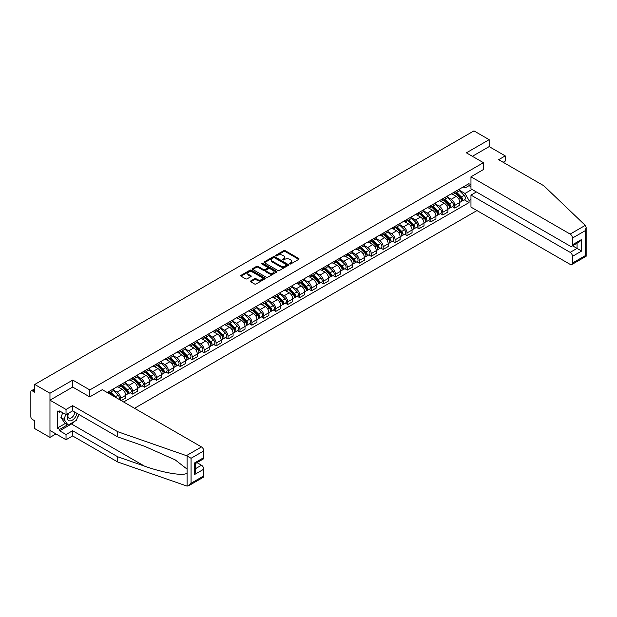 <?xml version="1.0" encoding="UTF-8"?>
<svg xmlns="http://www.w3.org/2000/svg" width="617" height="617" viewBox="0 0 617 617"><rect width="100%" height="100%" fill="white"/><g stroke="black" fill="none" stroke-linecap="round" stroke-linejoin="round"><path stroke-width="0.93" d="M289.705 263.953A0.74 0.432 0 0 0 290.761 263.953L298.736 259.348A1.064 0.609 0 0 0 299.044 258.916A1.064 0.609 0 0 0 298.736 258.484L285.224 250.679A1.064 0.609 0 0 0 283.72 250.679L275.745 255.284A0.74 0.432 0 0 0 276.794 255.893L277.827 255.291A3.401 1.959 0 0 1 282.632 255.291L283.758 255.947A3.401 1.959 0 0 1 284.753 257.335A3.401 1.959 0 0 1 283.758 258.716L282.725 259.317A0.74 0.432 0 0 0 283.774 259.919L284.807 259.325A3.401 1.959 0 0 1 289.612 259.325L290.738 259.973A3.401 1.959 0 0 1 291.733 261.361A3.401 1.959 0 0 1 290.738 262.749L289.705 263.343A0.74 0.432 0 0 0 289.705 263.953L289.705 263.343M250.764 280.936A1.064 0.609 0 0 0 250.448 281.367A1.064 0.609 0 0 0 250.764 281.799L254.551 283.99A1.064 0.609 0 0 0 256.055 283.99L264.917 278.876A1.064 0.609 0 0 0 265.225 278.444A1.064 0.609 0 0 0 264.917 278.005L251.397 270.207A1.064 0.609 0 0 0 249.9 270.207L241.039 275.321A1.064 0.609 0 0 0 240.73 275.753A1.064 0.609 0 0 0 241.039 276.185L245.62 278.83A1.064 0.609 0 0 0 247.116 278.83L250.911 276.64A1.064 0.609 0 0 0 251.219 276.208A1.064 0.609 0 0 0 250.911 275.776L248.643 274.465A2.838 1.643 0 0 1 247.81 273.308A2.838 1.643 0 0 1 249.561 271.788A2.838 1.643 0 0 1 252.654 272.143L261.554 277.28A2.838 1.643 0 0 1 262.387 278.444A2.838 1.643 0 0 1 260.629 279.956A2.838 1.643 0 0 1 257.536 279.601L256.055 278.745A1.064 0.609 0 0 0 254.551 278.745L250.764 280.936L250.764 281.799L254.551 279.632L254.551 278.745M89.82 389.929L72.767 380.08L49.969 393.245L34.753 384.453L473.949 130.889L489.165 139.673L466.375 152.831L483.435 162.68L89.82 389.929L89.82 396.862M277.905 270.508A1.064 0.609 0 0 0 279.401 270.508L288.262 265.395A1.064 0.609 0 0 0 288.571 264.963A1.064 0.609 0 0 0 288.262 264.531L274.75 256.726A1.064 0.609 0 0 0 273.246 256.726L264.385 261.839A1.064 0.609 0 0 0 264.076 262.271A1.064 0.609 0 0 0 264.385 262.711L277.905 270.508M262.094 264.115A0.74 0.432 0 0 1 262.85 264.223L276.57 272.143L267.732 277.249A1.064 0.609 0 0 1 266.228 277.249L252.715 269.444L252.715 268.58A1.064 0.609 0 0 0 252.399 269.012A1.064 0.609 0 0 0 252.715 269.444M252.715 268.58L256.502 266.39A1.064 0.609 0 0 1 258.006 266.39L263.49 269.56A1.064 0.609 0 0 0 264.986 269.56L267.5 268.102A1.064 0.609 0 0 0 267.817 267.67A1.064 0.609 0 0 0 267.5 267.238L261.801 263.945A0.74 0.432 0 0 1 262.85 263.336L276.586 271.272A1.064 0.609 0 0 1 276.902 271.704A1.064 0.609 0 0 1 276.586 272.136L276.586 271.272M49.969 393.245L49.969 437.399L34.753 428.614L34.753 420.802L32.377 419.429A2.167 1.249 -120 0 1 30.85 416.776L30.85 391.787A2.167 1.249 -120 0 1 31.297 390.792L34.753 388.803M134.529 408.277L476.972 210.574M49.969 437.399L55.977 433.936M34.753 384.453L34.753 392.273L32.377 390.9A2.167 1.249 -120 0 0 31.297 390.792M503.163 162.286L505.23 161.091L505.23 155.877L489.165 146.607L489.165 139.673M454.752 191.825A4.975 2.869 60 0 1 453.719 194.062L458.763 191.147A4.975 2.869 -120 0 0 459.796 188.91M447.587 197.185L451.228 199.291A4.975 2.869 60 0 1 454.752 205.384L459.796 202.469A4.975 2.869 -120 0 0 456.279 196.376L452.662 194.293M459.796 202.469L459.796 205.16L454.752 208.076L452.33 206.68M453.719 194.062A4.975 2.869 60 0 1 451.266 193.838M454.752 205.384L454.752 208.076M442.813 198.72A4.975 2.869 60 0 1 441.787 200.949L446.831 198.034A4.975 2.869 -120 0 0 447.865 195.805M440.399 213.567L442.813 214.971L447.865 212.055L447.865 209.356A4.975 2.869 -120 0 0 444.348 203.263L440.731 201.181M441.787 200.949A4.975 2.869 60 0 1 439.335 200.726M435.648 204.073L439.296 206.178A4.975 2.869 60 0 1 442.813 212.271L442.813 214.971M430.882 205.608A4.975 2.869 60 0 1 429.856 207.836L434.9 204.921A4.975 2.869 -120 0 0 435.934 202.692M428.46 220.462L430.882 221.858L435.934 218.942L435.934 216.251A4.975 2.869 -120 0 0 432.417 210.15L428.8 208.068M429.856 207.836A4.975 2.869 60 0 1 427.404 207.613M423.717 210.96L427.365 213.066A4.975 2.869 60 0 1 430.882 219.166L430.882 221.858M418.951 212.495A4.975 2.869 60 0 1 417.925 214.731L422.969 211.816A4.975 2.869 -120 0 0 424.002 209.579M416.529 227.349L418.951 228.745L424.002 225.83L424.002 223.138A4.975 2.869 -120 0 0 420.486 217.045L416.868 214.955M417.925 214.731A4.975 2.869 60 0 1 415.472 214.5M411.786 217.855L415.434 219.96A4.975 2.869 60 0 1 418.951 226.053L418.951 228.745M407.019 219.382A4.975 2.869 60 0 1 405.986 221.619L411.038 218.703A4.975 2.869 -120 0 0 412.071 216.467M404.598 234.236L407.019 235.632L412.071 232.717L412.071 230.025A4.975 2.869 -120 0 0 408.547 223.932L404.937 221.842M405.986 221.619A4.975 2.869 60 0 1 403.541 221.395M399.855 224.742L403.503 226.848A4.975 2.869 60 0 1 407.019 232.941L407.019 235.632M395.088 226.269A4.975 2.869 60 0 1 394.055 228.506L399.106 225.591A4.975 2.869 -120 0 0 400.132 223.354M392.667 241.124L395.088 242.527L400.132 239.612L400.132 236.913A4.975 2.869 -120 0 0 396.615 230.82L393.006 228.737M394.055 228.506A4.975 2.869 60 0 1 391.61 228.282M387.923 231.63L391.571 233.735A4.975 2.869 60 0 1 395.088 239.828L395.088 242.527M383.157 233.164A4.975 2.869 60 0 1 382.124 235.393L387.175 232.478A4.975 2.869 -120 0 0 388.201 230.249M380.735 248.019L383.157 249.415L388.201 246.499L388.201 243.808A4.975 2.869 -120 0 0 384.684 237.707L381.075 235.625M382.124 235.393A4.975 2.869 60 0 1 379.679 235.17M375.992 238.517L379.64 240.622A4.975 2.869 60 0 1 383.157 246.715L383.157 249.415M371.226 240.052A4.975 2.869 60 0 1 370.192 242.28L375.244 239.373A4.975 2.869 -120 0 0 376.27 237.136M368.804 254.906L371.226 256.302L376.27 253.386L376.27 250.695A4.975 2.869 -120 0 0 372.753 244.602L369.143 242.512M370.192 242.28A4.975 2.869 60 0 1 367.74 242.057M364.061 245.412L367.701 247.517A4.975 2.869 60 0 1 371.226 253.61L371.226 256.302M359.295 246.939A4.975 2.869 60 0 1 358.261 249.175L363.305 246.26A4.975 2.869 -120 0 0 364.338 244.023M356.873 261.793L359.295 263.189L364.338 260.274L364.338 257.582A4.975 2.869 -120 0 0 360.822 251.489L357.204 249.399M358.261 249.175A4.975 2.869 60 0 1 355.808 248.952M352.13 252.299L355.77 254.405A4.975 2.869 60 0 1 359.295 260.497L359.295 263.189M347.356 253.826A4.975 2.869 60 0 1 346.33 256.063L351.374 253.147A4.975 2.869 -120 0 0 352.407 250.911M344.942 268.68L347.356 270.076L352.407 267.161L352.407 264.469A4.975 2.869 -120 0 0 348.89 258.376L345.273 256.294M346.33 256.063A4.975 2.869 60 0 1 343.877 255.839M340.191 259.186L343.839 261.292A4.975 2.869 60 0 1 347.356 267.385L347.356 270.076M335.424 260.721A4.975 2.869 60 0 1 334.399 262.95L339.443 260.035A4.975 2.869 -120 0 0 340.476 257.806M333.003 275.568L335.424 276.971L340.476 274.056L340.476 271.357A4.975 2.869 -120 0 0 336.959 265.264L333.342 263.181M334.399 262.95A4.975 2.869 60 0 1 331.946 262.726M328.259 266.074L331.907 268.179A4.975 2.869 60 0 1 335.424 274.272L335.424 276.971M323.493 267.608A4.975 2.869 60 0 1 322.467 269.837L327.511 266.922A4.975 2.869 -120 0 0 328.545 264.693M321.071 282.463L323.493 283.859L328.545 280.943L328.545 278.252A4.975 2.869 -120 0 0 325.028 272.151L321.411 270.069M322.467 269.837A4.975 2.869 60 0 1 320.015 269.614M316.328 272.961L319.976 275.066A4.975 2.869 60 0 1 323.493 281.167L323.493 283.859M311.562 274.496A4.975 2.869 60 0 1 310.528 276.732L315.58 273.817A4.975 2.869 -120 0 0 316.614 271.58M309.14 289.35L311.562 290.746L316.614 287.83L316.614 285.139A4.975 2.869 -120 0 0 313.089 279.046L309.479 276.956M310.528 276.732A4.975 2.869 60 0 1 308.084 276.501M304.397 279.856L308.045 281.961A4.975 2.869 60 0 1 311.562 288.054L311.562 290.746M299.631 281.383A4.975 2.869 60 0 1 298.597 283.619L303.649 280.704A4.975 2.869 -120 0 0 304.675 278.468M297.209 296.237L299.631 297.633L304.675 294.718L304.675 292.026A4.975 2.869 -120 0 0 301.158 285.933L297.548 283.843M298.597 283.619A4.975 2.869 60 0 1 296.152 283.396M292.466 286.743L296.114 288.849A4.975 2.869 60 0 1 299.631 294.941L299.631 297.633M287.699 288.27A4.975 2.869 60 0 1 286.666 290.507L291.718 287.591A4.975 2.869 -120 0 0 292.743 285.363M285.278 303.124L287.699 304.528L292.743 301.613L292.743 298.913A4.975 2.869 -120 0 0 289.226 292.82L285.617 290.738M286.666 290.507A4.975 2.869 60 0 1 284.221 290.283M280.534 293.63L284.182 295.736A4.975 2.869 60 0 1 287.699 301.829L287.699 304.528M275.768 295.165A4.975 2.869 60 0 1 274.735 297.394L279.786 294.479A4.975 2.869 -120 0 0 280.812 292.25M273.346 310.019L275.768 311.415L280.812 308.5L280.812 305.808A4.975 2.869 -120 0 0 277.295 299.708L273.686 297.625M274.735 297.394A4.975 2.869 60 0 1 272.282 297.17M268.603 300.518L272.244 302.623A4.975 2.869 60 0 1 275.768 308.716L275.768 311.415M263.837 302.052A4.975 2.869 60 0 1 262.803 304.281L267.847 301.374A4.975 2.869 -120 0 0 268.881 299.137M261.415 316.907L263.837 318.303L268.881 315.387L268.881 312.696A4.975 2.869 -120 0 0 265.364 306.603L261.747 304.513M262.803 304.281A4.975 2.869 60 0 1 260.351 304.058M256.672 307.413L260.312 309.518A4.975 2.869 60 0 1 263.837 315.611L263.837 318.303M251.898 308.94A4.975 2.869 60 0 1 250.872 311.176L255.916 308.261A4.975 2.869 -120 0 0 256.95 306.024M249.484 323.794L251.898 325.19L256.95 322.275L256.95 319.583A4.975 2.869 -120 0 0 253.433 313.49L249.816 311.4M250.872 311.176A4.975 2.869 60 0 1 248.42 310.953M244.733 314.3L248.381 316.405A4.975 2.869 60 0 1 251.898 322.498L251.898 325.19M239.967 315.827A4.975 2.869 60 0 1 238.941 318.063L243.985 315.148A4.975 2.869 -120 0 0 245.018 312.912M237.545 330.681L239.967 332.077L245.018 329.17L245.018 326.47A4.975 2.869 -120 0 0 241.502 320.377L237.884 318.295M238.941 318.063A4.975 2.869 60 0 1 236.488 317.84M232.802 321.187L236.45 323.293A4.975 2.869 60 0 1 239.967 329.385L239.967 332.077M228.035 322.722A4.975 2.869 60 0 1 227.01 324.951L232.054 322.035A4.975 2.869 -120 0 0 233.087 319.807M225.614 337.568L228.035 338.972L233.087 336.057L233.087 333.357A4.975 2.869 -120 0 0 229.57 327.265L225.953 325.182M227.01 324.951A4.975 2.869 60 0 1 224.557 324.727M220.871 328.074L224.519 330.18A4.975 2.869 60 0 1 228.035 336.273L228.035 338.972M216.104 329.609A4.975 2.869 60 0 1 215.071 331.838L220.122 328.923A4.975 2.869 -120 0 0 221.156 326.694M213.683 344.463L216.104 345.859L221.156 342.944L221.156 340.252A4.975 2.869 -120 0 0 217.631 334.159L214.022 332.069M215.071 331.838A4.975 2.869 60 0 1 212.626 331.614M208.939 334.962L212.587 337.067A4.975 2.869 60 0 1 216.104 343.168L216.104 345.859M204.173 336.496A4.975 2.869 60 0 1 203.14 338.733L208.191 335.818A4.975 2.869 -120 0 0 209.217 333.581M201.751 351.351L204.173 352.747L209.225 349.831L209.225 347.14A4.975 2.869 -120 0 0 205.7 341.047L202.091 338.957M203.14 338.733A4.975 2.869 60 0 1 200.695 338.502M197.008 341.857L200.656 343.962A4.975 2.869 60 0 1 204.173 350.055L204.173 352.747M192.242 343.384A4.975 2.869 60 0 1 191.208 345.62L196.26 342.705A4.975 2.869 -120 0 0 197.286 340.468M189.82 358.238L192.242 359.634L197.286 356.719L197.286 354.027A4.975 2.869 -120 0 0 193.769 347.934L190.159 345.844M191.208 345.62A4.975 2.869 60 0 1 188.763 345.397M185.077 348.744L188.725 350.849A4.975 2.869 60 0 1 192.242 356.942L192.242 359.634M180.311 350.271A4.975 2.869 60 0 1 179.277 352.508L184.329 349.592A4.975 2.869 -120 0 0 185.355 347.363M177.889 365.125L180.311 366.529L185.355 363.614L185.355 360.914A4.975 2.869 -120 0 0 181.838 354.821L178.228 352.739M179.277 352.508A4.975 2.869 60 0 1 176.824 352.284M173.146 355.631L176.794 357.737A4.975 2.869 60 0 1 180.311 363.829L180.311 366.529M168.379 357.166A4.975 2.869 60 0 1 167.346 359.395L172.398 356.479A4.975 2.869 -120 0 0 173.423 354.251M165.958 372.02L168.379 373.416L173.423 370.501L173.423 367.809A4.975 2.869 -120 0 0 169.906 361.709L166.289 359.626M167.346 359.395A4.975 2.869 60 0 1 164.893 359.171M161.214 362.518L164.855 364.624A4.975 2.869 60 0 1 168.379 370.717L168.379 373.416M156.44 364.053A4.975 2.869 60 0 1 155.415 366.282L160.459 363.374A4.975 2.869 -120 0 0 161.492 361.138M154.026 378.907L156.44 380.303L161.492 377.388L161.492 374.696A4.975 2.869 -120 0 0 157.975 368.604L154.358 366.513M155.415 366.282A4.975 2.869 60 0 1 152.962 366.058M149.283 369.413L152.923 371.519A4.975 2.869 60 0 1 156.44 377.612L156.44 380.303M144.509 370.94A4.975 2.869 60 0 1 143.483 373.177L148.527 370.262A4.975 2.869 -120 0 0 149.561 368.025M142.095 385.795L144.509 387.191L149.561 384.275L149.561 381.584A4.975 2.869 -120 0 0 146.044 375.491L142.427 373.401M143.483 373.177A4.975 2.869 60 0 1 141.031 372.953M137.344 376.301L140.992 378.406A4.975 2.869 60 0 1 144.509 384.499L144.509 387.191M132.578 377.828A4.975 2.869 60 0 1 131.552 380.064L136.596 377.149A4.975 2.869 -120 0 0 137.63 374.912M130.156 392.682L132.578 394.078L137.63 391.17L137.63 388.471A4.975 2.869 -120 0 0 134.113 382.378L130.495 380.296M131.552 380.064A4.975 2.869 60 0 1 129.1 379.841M125.413 383.188L129.061 385.293A4.975 2.869 60 0 1 132.578 391.386L132.578 394.078M120.647 384.723A4.975 2.869 60 0 1 119.613 386.952L124.665 384.036A4.975 2.869 -120 0 0 125.698 381.807M121.256 400.618L125.698 398.058L125.698 395.358A4.975 2.869 -120 0 0 122.174 389.265L118.564 387.183M119.613 386.952A4.975 2.869 60 0 1 117.168 386.728M113.482 390.075L117.13 392.181A4.975 2.869 60 0 1 120.647 398.273L120.647 400.263M108.607 393.307L112.734 390.923A4.975 2.869 -120 0 0 113.759 388.695M108.715 391.61A4.975 2.869 60 0 1 108.345 393.16M470.964 186.75L469.051 185.648L464.994 187.984L463.197 186.951M459.518 190.298L464.994 193.46L471.997 189.419M470.964 199.376L469.051 200.486L464.994 193.46M123.631 401.983L469.051 202.561L469.051 200.486M470.964 184.545L469.051 185.648L469.051 183.573L107.188 392.489M483.435 162.68L483.435 169.613M72.767 380.08L72.767 387.106M464.262 199.792L469.051 202.561M290.005 264.061L290.738 263.636A3.401 1.959 0 0 0 291.733 262.248L291.733 261.361M284.753 257.335L284.753 258.214A3.401 1.959 0 0 1 283.758 259.603L283.026 260.027M298.721 259.356L285.224 251.559A1.064 0.609 0 0 0 283.72 251.559L276.038 255.993M288.262 264.531L288.262 265.395L274.75 257.605A1.064 0.609 0 0 0 273.246 257.605L264.4 262.719L264.385 261.839M286.388 265.264A0.74 0.432 0 0 0 286.388 264.654L274.526 257.806A0.74 0.432 0 0 0 273.47 257.806L272.382 258.438A3.401 1.959 0 0 0 271.387 259.826A3.401 1.959 0 0 0 272.382 261.215L280.496 265.896A3.401 1.959 0 0 0 285.301 265.896L286.388 265.264L286.388 266.151A0.74 0.432 0 0 0 286.604 265.842L286.604 264.963M271.387 259.826L271.387 260.706A3.401 1.959 0 0 0 272.382 262.094L272.382 261.215M286.388 266.151L285.301 266.775A3.401 1.959 0 0 1 280.496 266.775L272.382 262.094M252.731 269.459L256.502 267.277L256.502 266.39M267.817 267.67L267.817 268.557A1.064 0.609 0 0 1 267.5 268.989L264.986 270.439A1.064 0.609 0 0 1 263.49 270.439L258.006 267.277A1.064 0.609 0 0 0 256.502 267.277M269.174 272.837A2.838 1.643 0 0 0 272.267 273.192A2.838 1.643 0 0 0 274.025 271.681A2.838 1.643 0 0 0 273.192 270.524L270.053 268.711A1.064 0.609 0 0 0 268.557 268.711L266.043 270.161A1.064 0.609 0 0 0 265.726 270.593A1.064 0.609 0 0 0 266.043 271.033L269.174 272.837L269.174 273.724A2.838 1.643 0 0 0 272.267 274.079A2.838 1.643 0 0 0 274.025 272.56L274.025 271.681M265.726 270.593L265.726 271.48A1.064 0.609 0 0 0 266.043 271.912L266.043 271.033M269.174 273.724L266.043 271.912M262.387 278.444L262.387 279.324A2.838 1.643 0 0 1 260.629 280.843A2.838 1.643 0 0 1 257.536 280.488L256.055 279.632A1.064 0.609 0 0 0 254.551 279.632M247.81 273.308L247.81 274.187A2.838 1.643 0 0 0 248.643 275.352L248.643 274.465M250.895 276.647L248.643 275.352M264.901 278.884L251.397 271.087A1.064 0.609 0 0 0 249.9 271.087L241.054 276.192L241.039 275.321M455.392 193.098L460.089 197.733A2.707 1.558 60 0 1 460.806 201.79L459.796 202.368M456.325 194.023L458.323 195.173M455.909 192.797L461.061 197.872A1.296 0.748 60 0 1 461.4 199.815A1.296 0.748 60 0 1 461.285 199.869M456.688 192.342L461.393 196.985A2.707 1.558 60 0 1 462.102 201.034A2.707 1.558 60 0 1 461.285 201.127M459.318 190.63L464.146 195.388A2.707 1.558 60 0 1 464.856 199.445L462.102 201.034M443.461 199.985L448.158 204.62A2.707 1.558 60 0 1 448.875 208.677L447.865 209.256M444.394 200.911L446.392 202.06M443.978 199.684L449.13 204.759A1.296 0.748 60 0 1 449.469 206.71A1.296 0.748 60 0 1 449.353 206.757M444.757 199.237L449.461 203.872A2.707 1.558 60 0 1 450.171 207.929A2.707 1.558 60 0 1 449.353 208.014M447.387 197.525L452.215 202.283A2.707 1.558 60 0 1 452.924 206.333L450.171 207.929M431.53 206.872L436.227 211.508A2.707 1.558 60 0 1 436.944 215.564L435.934 216.151M432.463 207.798L434.453 208.947M432.047 206.572L437.198 211.654A1.296 0.748 60 0 1 437.538 213.598A1.296 0.748 60 0 1 437.422 213.644M432.826 206.124L437.53 210.759A2.707 1.558 60 0 1 438.24 214.816A2.707 1.558 60 0 1 437.422 214.901M435.455 204.412L440.283 209.171A2.707 1.558 60 0 1 440.993 213.227L438.24 214.816M585.271 225.375L586.15 227.511L585.201 230.712L572.46 238.062A3.247 1.874 -120 0 0 570.17 234.09L585.271 225.375L543.778 185.732L498.652 159.68L505.23 155.877M476.393 191.956L470.964 195.095L470.964 207.104L570.17 264.385A3.247 1.874 -120 0 0 571.789 264.546A3.247 1.874 -120 0 0 572.46 263.058L572.46 256.348A3.247 1.874 -120 0 0 570.17 252.368L577.057 248.396L581.646 251.05L572.46 256.348M470.964 195.095L570.17 252.368M483.435 169.528L470.964 176.809L470.964 188.825L570.17 246.098A3.247 1.874 -120 0 0 571.789 246.26A3.247 1.874 -120 0 0 572.46 244.772L572.46 238.062M470.964 176.809L570.17 234.09M489.165 146.607L472.383 156.302M572.576 245.813L577.057 248.396L577.057 243.221M572.46 244.772L581.646 239.473L579.348 241.895L571.789 246.26M572.46 263.058L585.201 255.708L585.68 255.986M74.834 421.234A12.17 7.026 -60 0 1 71.464 423.979L59.61 430.82L66.034 434.53L72.613 430.735L117.739 456.788L117.739 462.002L187.082 486.111L188.763 485.687L191.054 483.265L203.787 475.908A3.247 1.874 60 0 1 203.116 477.396L188.763 485.687M117.739 456.788L144.417 466.097C163.366 472.977 184.591 476.401 187.082 472.969L187.082 469.121L175.166 459.858L144.417 446.222L117.739 436.913L72.613 410.86L66.034 414.663L59.61 410.953L59.61 412.364L57.312 411.038L57.312 428.082L59.61 429.409L67.569 424.812M66.034 434.53L66.034 439.744L49.969 430.465L49.969 400.178L72.69 387.06L89.743 396.908L102.291 389.666L201.497 446.939A3.247 1.874 60 0 1 203.787 450.911L203.787 457.629A3.247 1.874 60 0 1 203.116 459.11L195.566 463.475L195.566 471.295L194.61 474.496L194.61 462.927C195.851 463.645 195.851 463.645 194.61 462.927L203.787 457.629M72.613 430.735L72.613 435.941L66.034 439.744M117.739 462.002L72.613 435.941M203.787 450.911L191.054 458.269L186.396 455.654L117.739 431.707L72.613 405.654L66.034 409.449L66.034 414.663M66.034 409.449L49.969 400.178M59.61 430.82L59.61 429.409M72.613 405.654L72.613 410.86M117.739 431.707L117.739 436.913M195.566 468.65L201.497 465.226A3.247 1.874 60 0 1 203.787 469.198L203.787 475.908M201.497 465.226L197.016 462.634M78.984 414.539A12.17 7.026 -60 0 1 77.256 418.048M60.836 411.655L59.61 412.364M57.312 428.082L65.271 423.493M68.225 413.398A7.034 4.057 120 0 0 67.261 417.354A7.034 4.057 120 0 0 71.503 420.578A7.034 4.057 120 0 0 76.994 413.39M68.603 413.182A4.813 2.776 120 0 0 67.924 415.927A4.813 2.776 120 0 0 68.919 418.125A4.813 2.776 120 0 0 72.59 416.876A4.813 2.776 120 0 0 74.726 412.087M78.683 414.369L76.361 420.354L68.101 425.128L65.04 423.362L60.913 417.485L62.749 412.758M68.101 425.128L63.975 419.252L65.803 414.524M60.913 417.485L63.975 419.252M419.591 213.76L424.295 218.403A2.707 1.558 60 0 1 425.005 222.452L424.002 223.038M420.532 214.685L422.522 215.834M420.115 213.459L425.26 218.541A1.296 0.748 60 0 1 425.607 220.485A1.296 0.748 60 0 1 425.483 220.531M420.894 213.012L425.599 217.647A2.707 1.558 60 0 1 426.308 221.704A2.707 1.558 60 0 1 425.491 221.788M423.524 211.299L428.352 216.058A2.707 1.558 60 0 1 429.062 220.115L426.308 221.704M407.66 220.655L412.364 225.29A2.707 1.558 60 0 1 413.074 229.347L412.063 229.925M408.601 221.572L410.59 222.729M408.184 220.354L413.328 225.429A1.296 0.748 60 0 1 413.675 227.372A1.296 0.748 60 0 1 413.552 227.418M408.963 219.899L413.66 224.542A2.707 1.558 60 0 1 414.377 228.591A2.707 1.558 60 0 1 413.56 228.676M411.593 218.187L416.413 222.945A2.707 1.558 60 0 1 417.131 227.002L414.377 228.591M395.728 227.542L400.433 232.177A2.707 1.558 60 0 1 401.143 236.234L400.132 236.812M396.669 228.467L398.659 229.617M396.253 227.241L401.397 232.316A1.296 0.748 60 0 1 401.744 234.267A1.296 0.748 60 0 1 401.621 234.313M397.032 226.786L401.729 231.429A2.707 1.558 60 0 1 402.446 235.478A2.707 1.558 60 0 1 401.628 235.571M399.662 225.082L404.482 229.84A2.707 1.558 60 0 1 405.199 233.889L402.446 235.478M383.797 234.429L388.502 239.064A2.707 1.558 60 0 1 389.211 243.121L388.201 243.707M384.738 235.355L386.728 236.504M384.322 234.128L389.466 239.203A1.296 0.748 60 0 1 389.805 241.154A1.296 0.748 60 0 1 389.689 241.201M385.101 233.681L389.797 238.316A2.707 1.558 60 0 1 390.515 242.373A2.707 1.558 60 0 1 389.697 242.458M387.731 231.969L392.551 236.727A2.707 1.558 60 0 1 393.268 240.784L390.515 242.373M371.866 241.316L376.563 245.959A2.707 1.558 60 0 1 377.28 250.008L376.27 250.595M372.799 242.242L374.797 243.391M372.39 241.016L377.535 246.098A1.296 0.748 60 0 1 377.874 248.042A1.296 0.748 60 0 1 377.758 248.088M373.169 240.568L377.866 245.204A2.707 1.558 60 0 1 378.583 249.26A2.707 1.558 60 0 1 377.766 249.345M375.799 238.856L380.62 243.615A2.707 1.558 60 0 1 381.337 247.672L378.583 249.26M359.935 248.204L364.632 252.847A2.707 1.558 60 0 1 365.349 256.896L364.338 257.482M360.868 249.129L362.865 250.286M360.451 247.903L365.603 252.985A1.296 0.748 60 0 1 365.943 254.929A1.296 0.748 60 0 1 365.827 254.975M361.23 247.456L365.935 252.091A2.707 1.558 60 0 1 366.645 256.148A2.707 1.558 60 0 1 365.827 256.232M363.86 245.743L368.688 250.502A2.707 1.558 60 0 1 369.398 254.559L366.645 256.148M348.003 255.099L352.7 259.734A2.707 1.558 60 0 1 353.418 263.791L352.407 264.369M348.937 256.024L350.934 257.173M348.52 254.798L353.672 259.873A1.296 0.748 60 0 1 354.011 261.816A1.296 0.748 60 0 1 353.896 261.87M349.299 254.343L354.004 258.986A2.707 1.558 60 0 1 354.713 263.035A2.707 1.558 60 0 1 353.896 263.127M351.929 252.631L356.757 257.389A2.707 1.558 60 0 1 357.467 261.446L354.713 263.035M336.072 261.986L340.769 266.621A2.707 1.558 60 0 1 341.486 270.678L340.476 271.256M337.005 262.911L338.995 264.061M336.589 261.685L341.741 266.76A1.296 0.748 60 0 1 342.08 268.711A1.296 0.748 60 0 1 341.965 268.757M337.368 261.238L342.073 265.873A2.707 1.558 60 0 1 342.782 269.93A2.707 1.558 60 0 1 341.965 270.015M339.998 259.526L344.826 264.284A2.707 1.558 60 0 1 345.535 268.333L342.782 269.93M324.133 268.873L328.838 273.508A2.707 1.558 60 0 1 329.547 277.565L328.545 278.151M325.074 269.799L327.064 270.948M324.658 268.572L329.802 273.655A1.296 0.748 60 0 1 330.149 275.598A1.296 0.748 60 0 1 330.033 275.645M325.437 268.125L330.141 272.76A2.707 1.558 60 0 1 330.851 276.817A2.707 1.558 60 0 1 330.033 276.902M328.067 266.413L332.895 271.172A2.707 1.558 60 0 1 333.604 275.228L330.851 276.817M312.202 275.76L316.907 280.403A2.707 1.558 60 0 1 317.616 284.452L316.606 285.039M313.143 276.686L315.133 277.835M312.726 275.46L317.871 280.542A1.296 0.748 60 0 1 318.218 282.486A1.296 0.748 60 0 1 318.094 282.532M313.505 275.012L318.202 279.648A2.707 1.558 60 0 1 318.92 283.704A2.707 1.558 60 0 1 318.102 283.789M316.135 273.3L320.956 278.059A2.707 1.558 60 0 1 321.673 282.116L318.92 283.704M300.271 282.655L304.975 287.291A2.707 1.558 60 0 1 305.685 291.347L304.675 291.926M301.212 283.573L303.202 284.73M300.795 282.355L305.939 287.429A1.296 0.748 60 0 1 306.287 289.373A1.296 0.748 60 0 1 306.163 289.419M301.574 281.9L306.271 286.543A2.707 1.558 60 0 1 306.988 290.592A2.707 1.558 60 0 1 306.171 290.676M304.204 280.187L309.024 284.946A2.707 1.558 60 0 1 309.742 289.003L306.988 290.592M288.34 289.543L293.044 294.178A2.707 1.558 60 0 1 293.754 298.235L292.743 298.813M289.28 290.468L291.27 291.617M288.864 289.242L294.008 294.317A1.296 0.748 60 0 1 294.348 296.268A1.296 0.748 60 0 1 294.232 296.314M289.643 288.787L294.34 293.43A2.707 1.558 60 0 1 295.057 297.479A2.707 1.558 60 0 1 294.24 297.571M292.273 287.082L297.093 291.841A2.707 1.558 60 0 1 297.81 295.89L295.057 297.479M276.408 296.43L281.105 301.065A2.707 1.558 60 0 1 281.822 305.122L280.812 305.708M277.349 297.355L279.339 298.505M276.933 296.129L282.077 301.204A1.296 0.748 60 0 1 282.416 303.155A1.296 0.748 60 0 1 282.301 303.202M277.712 295.682L282.409 300.317A2.707 1.558 60 0 1 283.126 304.374A2.707 1.558 60 0 1 282.308 304.459M280.342 293.97L285.162 298.728A2.707 1.558 60 0 1 285.879 302.785L283.126 304.374M264.477 303.317L269.174 307.96A2.707 1.558 60 0 1 269.891 312.009L268.881 312.595M265.41 304.243L267.408 305.392M264.994 303.016L270.146 308.099A1.296 0.748 60 0 1 270.485 310.043A1.296 0.748 60 0 1 270.369 310.089M265.773 302.569L270.477 307.204A2.707 1.558 60 0 1 271.187 311.261A2.707 1.558 60 0 1 270.377 311.346M268.403 300.857L273.231 305.616A2.707 1.558 60 0 1 273.94 309.672L271.187 311.261M252.546 310.204L257.243 314.847A2.707 1.558 60 0 1 257.96 318.896L256.95 319.483M253.479 311.13L255.477 312.287M253.063 309.904L258.214 314.986A1.296 0.748 60 0 1 258.554 316.93A1.296 0.748 60 0 1 258.438 316.976M253.842 309.456L258.546 314.092A2.707 1.558 60 0 1 259.256 318.148A2.707 1.558 60 0 1 258.438 318.233M256.471 307.744L261.3 312.503A2.707 1.558 60 0 1 262.009 316.56L259.256 318.148M240.615 317.099L245.311 321.735A2.707 1.558 60 0 1 246.029 325.791L245.018 326.37M241.548 318.025L243.538 319.174M241.131 316.799L246.283 321.873A1.296 0.748 60 0 1 246.623 323.817A1.296 0.748 60 0 1 246.507 323.871M241.91 316.344L246.615 320.987A2.707 1.558 60 0 1 247.324 325.036A2.707 1.558 60 0 1 246.507 325.128M244.54 314.631L249.368 319.398A2.707 1.558 60 0 1 250.078 323.447L247.324 325.036M228.676 323.987L233.38 328.622A2.707 1.558 60 0 1 234.09 332.679L233.087 333.257M229.617 324.912L231.606 326.061M229.2 323.686L234.344 328.761A1.296 0.748 60 0 1 234.691 330.712A1.296 0.748 60 0 1 234.576 330.758M229.979 323.239L234.684 327.874A2.707 1.558 60 0 1 235.393 331.931A2.707 1.558 60 0 1 234.576 332.015M232.609 321.526L237.437 326.285A2.707 1.558 60 0 1 238.147 330.334L235.393 331.931M216.744 330.874L221.449 335.509A2.707 1.558 60 0 1 222.159 339.566L221.148 340.152M217.685 331.799L219.675 332.949M217.269 330.573L222.413 335.656A1.296 0.748 60 0 1 222.76 337.599A1.296 0.748 60 0 1 222.637 337.646M218.048 330.126L222.745 334.761A2.707 1.558 60 0 1 223.462 338.818A2.707 1.558 60 0 1 222.644 338.903M220.678 328.414L225.498 333.172A2.707 1.558 60 0 1 226.215 337.229L223.462 338.818M204.813 337.761L209.518 342.404A2.707 1.558 60 0 1 210.227 346.453L209.217 347.039M205.754 338.687L207.744 339.836M205.338 337.46L210.482 342.543A1.296 0.748 60 0 1 210.829 344.487A1.296 0.748 60 0 1 210.706 344.533M206.117 337.013L210.813 341.648A2.707 1.558 60 0 1 211.531 345.705A2.707 1.558 60 0 1 210.713 345.79M208.747 335.301L213.567 340.06A2.707 1.558 60 0 1 214.284 344.116L211.531 345.705M192.882 344.656L197.587 349.291A2.707 1.558 60 0 1 198.296 353.348L197.286 353.927M193.823 345.582L195.813 346.731M193.406 344.355L198.551 349.43A1.296 0.748 60 0 1 198.898 351.374A1.296 0.748 60 0 1 198.774 351.42M194.185 343.9L198.882 348.543A2.707 1.558 60 0 1 199.6 352.592A2.707 1.558 60 0 1 198.782 352.677M196.815 342.188L201.636 346.947A2.707 1.558 60 0 1 202.353 351.004L199.6 352.592M180.951 351.543L185.648 356.179A2.707 1.558 60 0 1 186.365 360.235L185.355 360.814M181.892 352.469L183.881 353.618M181.475 351.243L186.619 356.317A1.296 0.748 60 0 1 186.959 358.269A1.296 0.748 60 0 1 186.843 358.315M182.254 350.788L186.951 355.431A2.707 1.558 60 0 1 187.668 359.48A2.707 1.558 60 0 1 186.851 359.572M184.884 349.083L189.704 353.842A2.707 1.558 60 0 1 190.422 357.891L187.668 359.48M169.019 358.431L173.716 363.066A2.707 1.558 60 0 1 174.434 367.123L173.423 367.709M169.953 359.356L171.95 360.505M169.536 358.13L174.688 363.205A1.296 0.748 60 0 1 175.027 365.156A1.296 0.748 60 0 1 174.912 365.202M170.315 357.683L175.02 362.318A2.707 1.558 60 0 1 175.729 366.375A2.707 1.558 60 0 1 174.919 366.459M172.953 355.97L177.773 360.729A2.707 1.558 60 0 1 178.483 364.786L175.729 366.375M157.088 365.318L161.785 369.961A2.707 1.558 60 0 1 162.502 374.01L161.492 374.596M158.021 366.243L160.019 367.393M157.605 365.017L162.757 370.1A1.296 0.748 60 0 1 163.096 372.043A1.296 0.748 60 0 1 162.981 372.09M158.384 364.57L163.089 369.205A2.707 1.558 60 0 1 163.798 373.262A2.707 1.558 60 0 1 162.981 373.347M161.014 362.858L165.842 367.616A2.707 1.558 60 0 1 166.551 371.673L163.798 373.262M145.157 372.205L149.854 376.848A2.707 1.558 60 0 1 150.571 380.897L149.561 381.483M146.09 373.131L148.088 374.288M145.674 371.904L150.826 376.987A1.296 0.748 60 0 1 151.165 378.931A1.296 0.748 60 0 1 151.049 378.977M146.453 371.457L151.157 376.092A2.707 1.558 60 0 1 151.867 380.149A2.707 1.558 60 0 1 151.049 380.234M149.083 369.745L153.911 374.504A2.707 1.558 60 0 1 154.62 378.56L151.867 380.149M133.218 379.1L137.923 383.735A2.707 1.558 60 0 1 138.632 387.792L137.63 388.371M134.159 380.026L136.149 381.175M133.742 378.799L138.887 383.874A1.296 0.748 60 0 1 139.234 385.818A1.296 0.748 60 0 1 139.118 385.872M134.521 378.344L139.226 382.987A2.707 1.558 60 0 1 139.936 387.036A2.707 1.558 60 0 1 139.118 387.129M137.151 376.632L141.979 381.399A2.707 1.558 60 0 1 142.689 385.448L139.936 387.036M121.287 385.987L125.991 390.623A2.707 1.558 60 0 1 126.701 394.679L125.698 395.258M122.228 386.913L124.218 388.062M121.811 385.687L126.955 390.762A1.296 0.748 60 0 1 127.303 392.713A1.296 0.748 60 0 1 127.179 392.759M122.59 385.239L127.287 389.875A2.707 1.558 60 0 1 128.004 393.931A2.707 1.558 60 0 1 127.187 394.016M125.22 383.527L130.04 388.286A2.707 1.558 60 0 1 130.758 392.335L128.004 393.931M109.356 392.875L111.484 394.973M110.296 393.8L112.286 394.949M113.474 396.122L109.88 392.574M110.659 392.127L115.356 396.762A2.707 1.558 60 0 1 116.004 397.579M113.289 390.414L118.109 395.173A2.707 1.558 60 0 1 118.842 399.222M120.647 398.273L125.698 395.358M132.578 391.386L137.63 388.471M144.509 384.499L149.561 381.584M156.44 377.612L161.492 374.696M168.379 370.717L173.423 367.809M180.311 363.829L185.355 360.914M192.242 356.942L197.286 354.027M204.173 350.055L209.225 347.14M216.104 343.168L221.156 340.252M228.035 336.273L233.087 333.357M239.967 329.385L245.018 326.47M251.898 322.498L256.95 319.583M263.837 315.611L268.881 312.696M275.768 308.716L280.812 305.808M287.699 301.829L292.743 298.913M299.631 294.941L304.675 292.026M311.562 288.054L316.614 285.139M323.493 281.167L328.545 278.252M335.424 274.272L340.476 271.357M347.356 267.385L352.407 264.469M359.295 260.497L364.338 257.582M371.226 253.61L376.27 250.695M383.157 246.715L388.201 243.808M395.088 239.828L400.132 236.913M407.019 232.941L412.071 230.025M418.951 226.053L424.002 223.138M430.882 219.166L435.934 216.251M442.813 212.271L447.865 209.356M117.13 392.181L122.174 389.265M129.061 385.293L134.113 382.378M140.992 378.406L146.044 375.491M152.923 371.519L157.975 368.604M164.855 364.624L169.906 361.709M176.794 357.737L181.838 354.821M188.725 350.849L193.769 347.934M200.656 343.962L205.7 341.047M212.587 337.067L217.631 334.159M224.519 330.18L229.57 327.265M236.45 323.293L241.502 320.377M248.381 316.405L253.433 313.49M260.312 309.518L265.364 306.603M272.244 302.623L277.295 299.708M284.182 295.736L289.226 292.82M296.114 288.849L301.158 285.933M308.045 281.961L313.089 279.046M319.976 275.066L325.028 272.151M331.907 268.179L336.959 265.264M343.839 261.292L348.89 258.376M355.77 254.405L360.822 251.489M367.701 247.517L372.753 244.602M379.64 240.622L384.684 237.707M391.571 233.735L396.615 230.82M403.503 226.848L408.547 223.932M415.434 219.96L420.486 217.045M427.365 213.066L432.417 210.15M439.296 206.178L444.348 203.263M451.228 199.291L456.279 196.376M34.753 389.535L32.377 390.9M290.738 263.636L290.738 262.749M282.725 259.919L282.725 259.317M283.758 259.603L283.758 258.716M275.745 255.893L275.745 255.284M283.72 251.559L283.72 250.679M285.224 251.559L285.224 250.679M298.736 259.348L298.736 258.484M273.246 257.605L273.246 256.726M274.75 257.605L274.75 256.726M280.496 266.775L280.496 265.896M285.301 266.775L285.301 265.896M258.006 267.277L258.006 266.39M263.49 270.439L263.49 269.56M264.986 270.439L264.986 269.56M267.5 268.989L267.5 268.102M262.85 264.223L262.85 263.336M256.055 279.632L256.055 278.745M257.536 280.488L257.536 279.601M250.911 276.64L250.911 275.776M249.9 271.087L249.9 270.207M251.397 271.087L251.397 270.207M264.917 278.876L264.917 278.005M460.089 197.733L458.539 198.628M461.67 199.222L461.184 199.507M464.146 195.388L461.393 196.985M448.158 204.62L446.608 205.515M449.739 206.117L449.253 206.394M452.215 202.283L449.461 203.872M436.227 211.508L434.677 212.41M437.808 213.004L437.322 213.281M440.283 209.171L437.53 210.759M585.201 255.708L585.201 230.712M581.646 239.473L581.646 251.05M187.082 486.111L187.082 472.969M187.082 469.121L187.082 455.971M191.054 458.269L191.054 483.265M203.787 469.198L194.61 474.496M186.396 455.654L201.497 446.939M71.464 423.979L144.417 466.097M424.295 218.403L422.745 219.297M425.877 219.891L425.391 220.176M428.352 216.058L425.599 217.647M412.364 225.29L410.806 226.184M413.945 226.778L413.452 227.064M416.413 222.945L413.66 224.542M400.433 232.177L398.875 233.072M402.006 233.666L401.52 233.951M404.482 229.84L401.729 231.429M388.502 239.064L386.944 239.967M390.075 240.561L389.589 240.838M392.551 236.727L389.797 238.316M376.563 245.959L375.013 246.854M378.144 247.448L377.658 247.725M380.62 243.615L377.866 245.204M364.632 252.847L363.081 253.741M366.213 254.335L365.727 254.62M368.688 250.502L365.935 252.091M352.7 259.734L351.15 260.629M354.281 261.222L353.796 261.508M356.757 257.389L354.004 258.986M340.769 266.621L339.219 267.516M342.35 268.117L341.864 268.395M344.826 264.284L342.073 265.873M328.838 273.508L327.288 274.411M330.419 275.005L329.933 275.282M332.895 271.172L330.141 272.76M316.907 280.403L315.349 281.298M318.488 281.892L317.994 282.177M320.956 278.059L318.202 279.648M304.975 287.291L303.417 288.185M306.549 288.779L306.063 289.065M309.024 284.946L306.271 286.543M293.044 294.178L291.486 295.073M294.618 295.666L294.132 295.952M297.093 291.841L294.34 293.43M281.105 301.065L279.555 301.968M282.686 302.561L282.2 302.839M285.162 298.728L282.409 300.317M269.174 307.96L267.624 308.855M270.755 309.449L270.269 309.726M273.231 305.616L270.477 307.204M257.243 314.847L255.693 315.742M258.824 316.336L258.338 316.621M261.3 312.503L258.546 314.092M245.311 321.735L243.761 322.629M246.893 323.223L246.407 323.509M249.368 319.398L246.615 320.987M233.38 328.622L231.83 329.517M234.961 330.118L234.475 330.396M237.437 326.285L234.684 327.874M221.449 335.509L219.891 336.412M223.03 337.005L222.536 337.283M225.498 333.172L222.745 334.761M209.518 342.404L207.96 343.299M211.091 343.893L210.605 344.178M213.567 340.06L210.813 341.648M197.587 349.291L196.029 350.186M199.16 350.78L198.674 351.065M201.636 346.947L198.882 348.543M185.648 356.179L184.097 357.073M187.229 357.667L186.743 357.953M189.704 353.842L186.951 355.431M173.716 363.066L172.166 363.968M175.297 364.562L174.812 364.84M177.773 360.729L175.02 362.318M161.785 369.961L160.235 370.856M163.366 371.449L162.88 371.727M165.842 367.616L163.089 369.205M149.854 376.848L148.304 377.743M151.435 378.337L150.949 378.622M153.911 374.504L151.157 376.092M137.923 383.735L136.372 384.63M139.504 385.224L139.018 385.509M141.979 381.399L139.226 382.987M125.991 390.623L124.433 391.517M127.572 392.119L127.079 392.397M130.04 388.286L127.287 389.875M118.109 395.173L115.356 396.762M586.15 227.511L586.15 256.256L571.789 264.546"/></g></svg>
